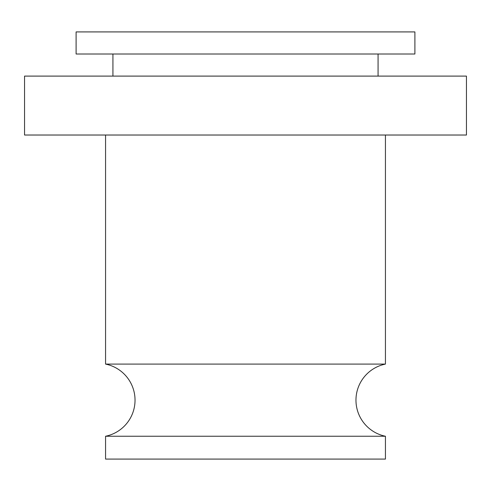 <?xml version="1.0" encoding="UTF-8"?>
<svg xmlns="http://www.w3.org/2000/svg" width="491" height="491" viewBox="0 0 491 491"><rect width="100%" height="100%" fill="white"/><g stroke="black" fill="none" stroke-linecap="round" stroke-linejoin="round"><path stroke-width="0.74" d="M414.895 31.915L76.105 31.915L76.105 54.01L414.895 54.01L414.895 31.915M112.93 54.01L112.93 76.105M378.07 54.01L378.07 76.105M466.45 76.105L24.55 76.105L24.55 135.025L466.45 135.025L466.45 76.105M105.565 135.025L105.565 364.083A36.825 36.825 0 0 1 105.565 436.247L105.565 459.085L385.435 459.085L385.435 436.247L105.565 436.247M385.435 135.025L385.435 364.083L105.565 364.083M385.435 364.083A36.825 36.825 0 0 0 385.435 436.247"/></g></svg>
